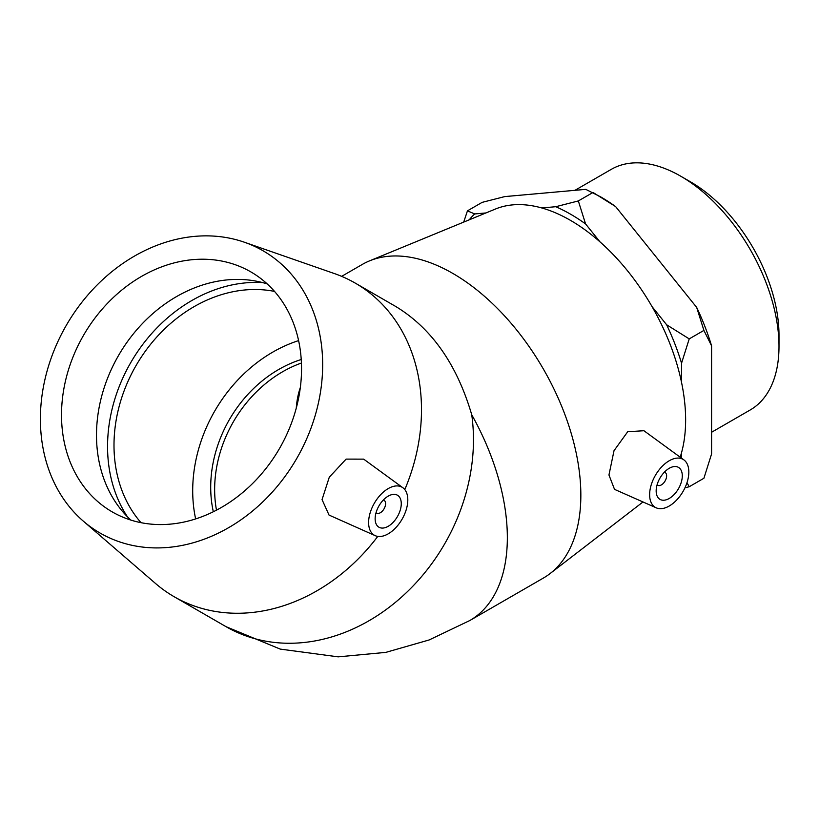 <?xml version="1.0" encoding="UTF-8"?>
<svg xmlns="http://www.w3.org/2000/svg" width="820" height="820" viewBox="0 0 820 820"><rect width="100%" height="100%" fill="white"/><g stroke="black" fill="none" stroke-linecap="round" stroke-linejoin="round"><path stroke-width="1.23" d="M779 346.358L779 335.021A125.029 72.18 -120 0 0 690.594 181.897L680.774 176.228A138.918 80.206 60 0 1 779 346.358A138.918 80.206 60 0 1 750.228 409.959L711.586 432.263M574.963 190.322L611.31 169.34A138.918 80.206 60 0 1 680.774 176.228M599.973 241.849L585.572 223.932L578.336 200.941L593.024 192.464L615.615 206.578L696.682 307.418L703.909 330.409L711.586 345.856L711.586 453.931L703.909 478.255L689.22 486.731L686.986 482.713M703.909 330.409L689.22 338.885L666.629 324.771L652.054 306.639M681.543 382.417L681.543 363.198L689.22 338.885M681.543 458.185L681.543 452.671M485.942 212.944L474.678 213.948L467.451 210.842L482.139 202.366L504.73 196.595L585.787 189.358L600.711 196.902A170.212 98.267 -120 0 1 615.615 206.578M578.336 200.941L555.745 206.712L541.774 207.952M467.451 210.842L463.7 222.097M684.925 487.869L689.22 486.731M711.586 345.856A170.212 98.267 -120 0 0 696.682 307.418M469.255 219.811A170.212 98.267 60 0 1 474.678 213.948M555.745 206.712A170.212 98.267 60 0 1 585.572 223.932M666.629 324.771A170.212 98.267 60 0 1 681.543 363.198M664.374 472.176A7.39 4.264 -60 0 1 665.092 472.453A7.39 4.264 -60 0 1 665.092 480.991A7.39 4.264 -60 0 1 657.701 485.255A7.39 4.264 -60 0 1 657.107 484.774M383.35 500.015A7.39 4.264 -60 0 1 384.057 500.292A7.39 4.264 -60 0 1 384.057 508.82A7.39 4.264 -60 0 1 376.667 513.094A7.39 4.264 -60 0 1 376.072 512.613M141.009 522.668A138.58 113.15 120 0 1 136.017 365.617A138.58 113.15 120 0 1 274.526 291.407M195.642 518.916A138.58 113.15 120 0 1 298.603 340.607M301.237 359.498A117.793 96.176 -60 0 0 229.426 419.543A117.793 96.176 -60 0 0 213.323 511.752M397.444 516.549A18.481 10.67 -60 0 1 378.963 527.219A18.481 10.67 -60 0 1 378.963 505.878A18.481 10.67 -60 0 1 397.444 495.218A18.481 10.67 -60 0 1 397.444 516.549M374.351 503.213A27.716 16 -60 0 1 402.897 487.756A27.716 16 -60 0 1 402.066 519.214A27.716 16 -60 0 1 375.232 535.665A27.716 16 -60 0 1 373.94 534.968A27.716 16 -60 0 1 374.351 503.213M377.774 536.393A181.076 147.846 120 0 1 174.137 596.714A181.076 147.846 120 0 1 155.503 583.461L83.271 521.1A162.965 133.065 120 0 1 66.297 325.356A162.965 133.065 120 0 1 244.298 242.197A162.965 133.065 120 0 1 296.768 458.421A162.965 133.065 120 0 1 83.271 521.1M244.298 242.197L334.416 273.572A181.076 147.846 120 0 1 355.214 283.084A181.076 147.846 120 0 1 404.793 489.591M355.214 283.084L395.64 306.424C431.525 328.174 456.894 364.285 471.736 414.756A181.076 147.846 120 0 1 444.686 543.824A181.076 147.846 120 0 1 226.115 626.716L280.245 649.102L338.168 656.851L385.8 652.382L429.106 639.969L469.839 620.514L543.342 578.079A181.076 104.54 -120 0 0 550.046 573.59A181.076 104.54 -120 0 0 580.847 495.188A181.076 104.54 -120 0 0 506.329 317.853A181.076 104.54 -120 0 0 369.512 260.883A181.076 104.54 -120 0 0 362.266 264.45L341.653 276.35M375.232 535.665L329.035 515.073L322.045 499.595L329.291 477.199L346.101 459.108L363.68 459.138L402.897 487.756M127.407 516.764A146.011 119.218 120 0 1 130.759 362.583A146.011 119.218 120 0 1 262.615 282.592M130.841 520.075A138.58 113.15 120 0 1 120.97 509.548A138.58 113.15 120 0 1 118.521 355.511A138.58 113.15 120 0 1 253.144 280.624A138.58 113.15 120 0 1 267.197 283.904M279.517 448.468A138.58 113.15 120 0 1 112.237 511.905A138.58 113.15 120 0 1 83.537 335.318A138.58 113.15 120 0 1 250.817 271.881A138.58 113.15 120 0 1 279.517 448.468M656.164 490.924A18.481 10.67 -60 0 1 664.231 472.33A18.481 10.67 -60 0 1 678.468 467.379A18.481 10.67 -60 0 1 678.468 488.71A18.481 10.67 -60 0 1 659.997 499.38A18.481 10.67 -60 0 1 656.164 490.924M688.831 472.064A27.716 16 -60 0 1 677.289 499.359A27.716 16 -60 0 1 656.256 507.836A27.716 16 -60 0 1 651.008 485.573A27.716 16 -60 0 1 669.827 460.42A27.716 16 -60 0 1 683.921 459.917A27.716 16 -60 0 1 688.831 472.064M656.256 507.836L614.528 489.366L608.952 474.995L614.016 450.692L627.72 431.72L643.925 430.726L683.921 459.917M680.18 457.191A162.965 94.085 -120 0 0 685.633 419.901A162.965 94.085 -120 0 0 618.557 260.299A162.965 94.085 -120 0 0 495.423 209.038L369.512 260.883M469.798 620.535A181.076 104.54 -120 0 0 507.344 537.623A181.076 104.54 -120 0 0 471.736 414.756M300.335 387.532A117.793 68.009 -120 0 0 296.276 408.073M216.48 510.153A117.793 96.176 120 0 1 233.362 421.818A117.793 96.176 120 0 1 301.422 363.024M384.057 500.292L383.432 499.923M376.667 513.094L376.042 512.726M174.137 596.714L226.115 626.716M665.092 472.453L664.456 472.094M657.701 485.255L657.066 484.897M642.993 501.963L550.046 573.59"/></g></svg>
